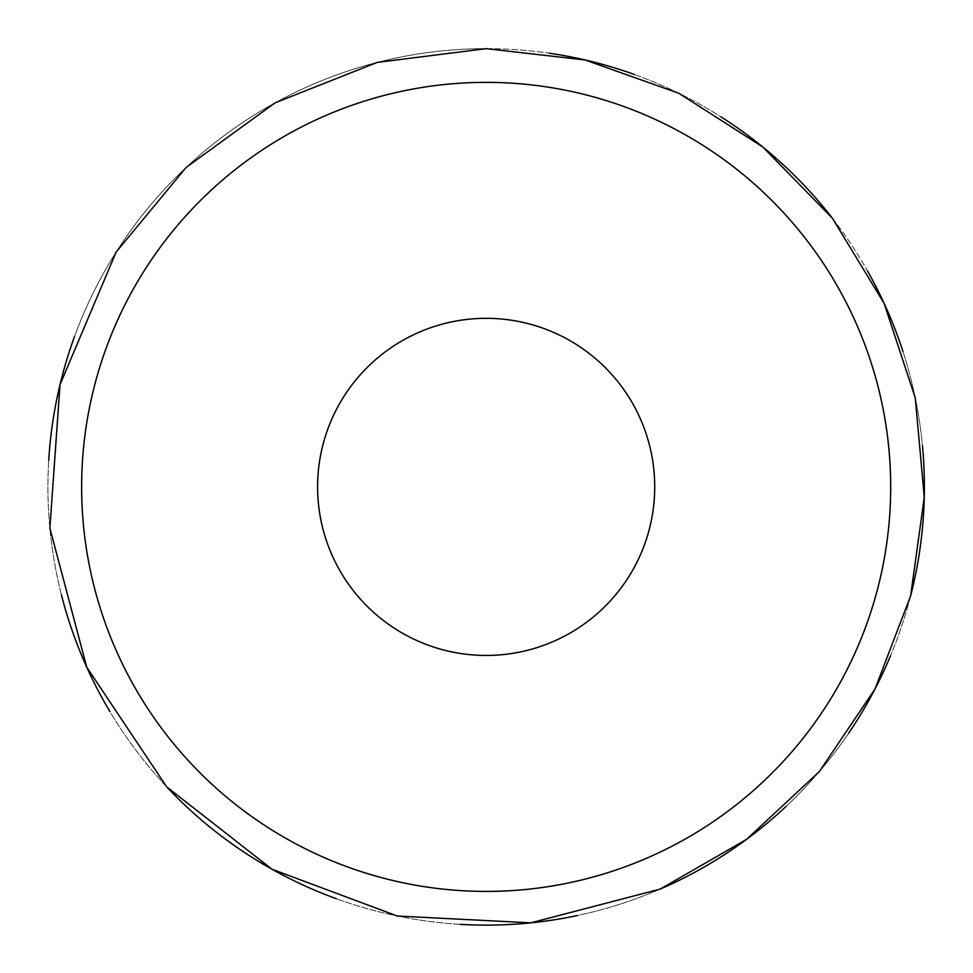 <?xml version="1.0" encoding="UTF-8"?>
<svg xmlns="http://www.w3.org/2000/svg" width="973" height="973" viewBox="0 0 973 973"><rect width="100%" height="100%" fill="white"/><g stroke="black" fill="none" stroke-linecap="round" stroke-linejoin="round"><path stroke-width="0.73" stroke-dasharray="4.87 3.65" d="M486.159 82.364A404.525 404.525 0 0 1 836.488 689.152A404.525 404.525 0 0 1 135.831 689.152A404.525 404.525 0 0 1 486.159 82.364A404.525 404.525 0 0 1 836.488 689.152A404.525 404.525 0 0 1 135.831 689.152A404.525 404.525 0 0 1 486.159 82.364M74.459 336.707A438.239 438.239 0 0 1 549.429 53.235M634.554 74.544A438.239 438.239 0 0 1 721.029 116.906M832.438 218.293A438.239 438.239 0 0 1 867.588 271.09M902.932 351.411A438.239 438.239 0 0 1 922.453 445.695M910.631 595.865A438.239 438.239 0 0 1 890.453 656.009M848.651 733.168A438.239 438.239 0 0 1 786.111 806.386M660.205 889.079A438.239 438.239 0 0 1 577.305 915.544M460.156 924.35A438.239 438.239 0 0 1 336.293 898.699M166.699 786.877A438.239 438.239 0 0 1 109.9 711.555M61.433 594.868A438.239 438.239 0 0 1 48.723 460.399M486.159 48.65A438.239 438.239 0 0 1 865.69 706.009A438.239 438.239 0 0 1 106.641 706.009A438.239 438.239 0 0 1 486.159 48.65M486.159 318.329A168.548 168.548 0 0 1 632.134 571.163A168.548 168.548 0 0 1 340.185 571.163A168.548 168.548 0 0 1 486.159 318.329"/><path stroke-width="1.46" d="M486.159 82.364A404.525 404.525 0 0 1 836.488 689.152A404.525 404.525 0 0 1 135.831 689.152A404.525 404.525 0 0 1 486.159 82.364M486.159 318.329A168.548 168.548 0 0 1 632.134 571.163A168.548 168.548 0 0 1 340.185 571.163A168.548 168.548 0 0 1 486.159 318.329M549.429 53.235A438.239 438.239 0 0 1 634.554 74.544M721.029 116.906A438.239 438.239 0 0 1 832.438 218.293M867.588 271.09A438.239 438.239 0 0 1 902.932 351.411M922.453 445.695A438.239 438.239 0 0 1 910.631 595.865M890.453 656.009A438.239 438.239 0 0 1 848.651 733.168M786.111 806.386A438.239 438.239 0 0 1 660.205 889.079M577.305 915.544A438.239 438.239 0 0 1 460.156 924.35M336.293 898.699A438.239 438.239 0 0 1 166.699 786.877M109.9 711.555A438.239 438.239 0 0 1 61.433 594.868M48.723 460.399A438.239 438.239 0 0 1 74.459 336.707M486.159 48.65L585.114 59.973L678.959 93.335L762.844 147.032L832.438 218.293L884.141 303.418L915.289 398.018L924.277 497.203L910.631 595.865L875.055 688.908L819.4 771.504L746.522 839.395L660.205 889.079L530.82 922.842L397.288 916.019L272.039 869.242L166.699 786.877L86.755 667.21L49.866 528.132L60.034 384.603L116.14 252.068L186.171 167.429L275.043 102.858L377.171 62.418L486.159 48.65"/></g></svg>
